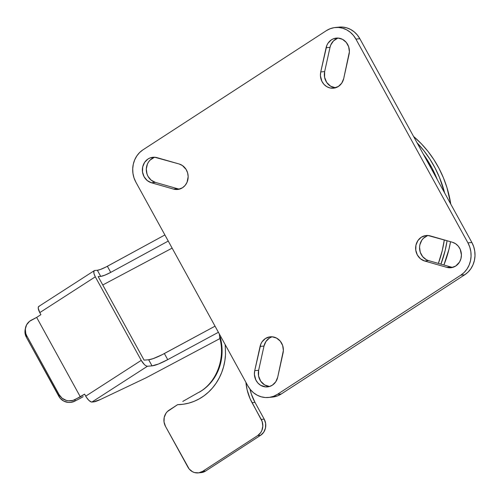 <?xml version="1.0" encoding="UTF-8"?>
<svg xmlns="http://www.w3.org/2000/svg" width="500" height="500" viewBox="0 0 500 500"><rect width="100%" height="100%" fill="white"/><g stroke="black" fill="none" stroke-linecap="round" stroke-linejoin="round"><path stroke-width="0.75" d="M427.294 235.781L423.363 238.337L421.819 240.206L419.881 244.762L419.562 247.275L420.275 252.294L422.681 256.669L426.406 259.731L428.594 260.613L424.669 261.006A12.994 11.806 84.2 0 1 415.65 247.381A12.994 11.806 84.2 0 1 426.144 235.519A12.994 11.806 84.2 0 1 430.219 235.888L452.375 242.237A12.994 11.806 84.2 0 1 461.275 253.025A12.994 11.806 84.2 0 1 455.763 266L459.481 262.125L460.938 258.694L461.419 254.931L460.244 249.369L458.294 246.181L455.594 243.731L452.375 242.237L427.925 235.487L425.613 235.588L421.281 237.244L417.894 240.606L415.956 245.156L415.769 250.219L417.356 255.006L420.481 258.794L424.669 261.006L446.825 267.356L451.431 267.656L455.763 266A12.994 11.806 84.2 0 1 450.906 267.725A12.994 11.806 84.2 0 1 446.825 267.356L450.75 266.956A12.994 11.806 -95.8 0 0 452.85 267.344M271.413 337.075L269.325 338.137L265.938 341.5L264 346.056L260.069 346.456A12.994 11.806 84.2 0 1 270.256 336.812A12.994 11.806 84.2 0 1 283.05 353.031L277.694 377.256A12.994 11.806 84.2 0 1 272.369 385.169L275.756 381.806L277.694 377.256L283.369 350.519L282.656 345.5L280.25 341.131L276.525 338.069L272.044 336.781L269.725 336.881L265.4 338.537L262.006 341.9L260.831 344.069L254.719 370.675L254.406 374.462L255.831 379.963L257.919 383.044L260.725 385.344L265.725 386.925L269.175 386.587L272.369 385.169A12.994 11.806 84.2 0 1 267.512 386.894A12.994 11.806 84.2 0 1 254.719 370.675L258.644 370.275L258.562 375.962L260.7 381.188L264.65 384.95L269.65 386.525M154.037 157.531L150.1 160.087L148.562 161.956L147.387 164.125L146.3 169.025L147.019 174.044L148.025 176.356L151.15 180.144L155.338 182.362L151.412 182.756A12.994 11.806 84.2 0 1 142.387 169.131A12.994 11.806 84.2 0 1 152.881 157.269A12.994 11.806 84.2 0 1 156.962 157.637L179.119 163.981A12.994 11.806 84.2 0 1 188.019 174.775A12.994 11.806 84.2 0 1 182.506 187.75L185.169 185.362L187.069 182.219L188.162 176.681L187.625 172.906L186.112 169.444L182.331 165.481L179.119 163.981L154.669 157.238L150.113 157.925L148.025 158.988L144.631 162.35L142.7 166.906L142.506 171.962L144.1 176.75L147.225 180.544L151.412 182.756L173.569 189.1L178.175 189.406L182.506 187.75A12.994 11.806 84.2 0 1 177.644 189.469A12.994 11.806 84.2 0 1 173.569 189.1L177.494 188.706A12.994 11.806 -95.8 0 0 179.587 189.094M337.431 38.363L333.494 40.919L330.781 44.956L330.019 47.344L326.094 47.737A12.994 11.806 84.2 0 1 336.275 38.1A12.994 11.806 84.2 0 1 349.069 54.319L343.719 78.537A12.994 11.806 84.2 0 1 338.387 86.456L341.781 83.094L343.719 78.537L349.387 51.806L348.675 46.788L346.269 42.413L342.544 39.35L338.062 38.069L333.506 38.756L331.419 39.819L328.025 43.181L326.85 45.35L320.737 71.956L320.425 75.744L321.85 81.244L323.938 84.331L326.744 86.631L330.019 87.956L333.481 88.181L338.387 86.456A12.994 11.806 84.2 0 1 333.531 88.175A12.994 11.806 84.2 0 1 320.737 71.956L324.663 71.562L324.581 77.25L326.719 82.475L330.669 86.237L335.675 87.812M339.069 27.131L342.381 27.069L346.556 27.8L350.531 29.406L354.162 31.825L357.306 34.969L359.844 38.712L471.869 242.481L473.7 246.688L474.756 251.188L475 255.812L474.419 260.381L473.031 264.719L470.894 268.663L468.094 272.056L464.731 274.775L281.337 393.944L277.544 395.875L272.425 397.081M272.238 336.8A12.994 11.806 -95.8 0 0 264 346.056L258.644 370.275A12.994 11.806 -95.8 0 0 269.456 386.512M338.256 38.081A12.994 11.806 -95.8 0 0 330.019 47.344L326.094 47.737L320.737 71.956L324.663 71.562L330.019 47.344L324.663 71.562A12.994 11.806 -95.8 0 0 335.475 87.8M154.863 157.25A12.994 11.806 -95.8 0 0 146.294 169.819A12.994 11.806 -95.8 0 0 155.338 182.362L177.494 188.706L155.338 182.362L151.412 182.756L173.569 189.1L177.494 188.706M428.125 235.506A12.994 11.806 -95.8 0 0 419.556 248.075A12.994 11.806 -95.8 0 0 428.594 260.613L450.75 266.956L428.594 260.613L424.669 261.006L446.825 267.356L450.75 266.956M355.919 39.112L467.938 242.875L469.775 247.081L470.831 251.581L471.075 256.206L470.487 260.775L469.106 265.119L466.969 269.056L464.169 272.456L460.8 275.169L277.406 394.338L273.619 396.275L269.538 397.35L265.331 397.525L261.163 396.8L257.181 395.194L253.55 392.769L250.406 389.625L247.869 385.881L135.844 182.113L134.012 177.913L132.956 173.412L132.713 168.787L133.294 164.213L134.681 159.875L136.819 155.931L139.619 152.537L142.981 149.819L326.375 30.65L330.169 28.719L334.25 27.644L338.456 27.462L342.625 28.194L346.606 29.8L350.238 32.219L353.381 35.362L355.919 39.112L359.844 38.712A23.625 21.469 -95.8 0 0 339.137 27.125L335.213 27.519A23.625 21.469 84.2 0 1 355.919 39.112L359.844 38.712L471.869 242.481L467.938 242.875L355.919 39.112M268.575 397.469L272.5 397.075A23.625 21.469 -95.8 0 0 281.337 393.944L277.406 394.338L460.8 275.169L464.731 274.775A23.625 21.469 -95.8 0 0 471.869 242.481L467.938 242.875A23.625 21.469 84.2 0 1 460.8 275.169L464.731 274.775L281.337 393.944L277.406 394.338A23.625 21.469 84.2 0 1 268.575 397.469A23.625 21.469 84.2 0 1 247.869 385.881L135.844 182.113A23.625 21.469 84.2 0 1 142.981 149.819L326.375 30.65A23.625 21.469 84.2 0 1 335.213 27.519M260.069 346.456L254.719 370.675L258.644 370.275L264 346.056L260.069 346.456M440.938 264.144A108.681 98.75 -95.8 0 0 447.081 240.719L445.163 250.481L440.938 264.144M416.912 142.656L423.688 150.431L429.744 158.881L435.025 167.925L439.487 177.475L444.663 192.994A108.681 98.75 -95.8 0 0 417.088 142.831M423.2 153.956A108.681 98.75 84.2 0 1 437.231 179.481L432.081 168.219L423.2 153.956M444.3 239.919A108.681 98.75 84.2 0 1 438.375 263.412L442.212 250.775L444.3 239.919M443.9 264.994A106.319 96.6 -95.8 0 0 450.525 241.706L448.975 249.237L443.9 264.994M450.781 204.125A106.319 96.6 -95.8 0 0 413.581 136.463L421.344 143.763L427.962 151.363L433.888 159.631L439.062 168.481L443.425 177.825L446.944 187.581L450.781 204.125M148.663 359.756A18.9 3.35 151.2 0 0 148.675 359.756L152.037 365.869L148.663 359.756A18.9 3.35 151.2 0 0 148.675 359.756L153.212 358.612L161.975 354.781L215.044 326.169L164.363 353.531L167.725 359.644L218.4 332.281L167.725 359.644A18.9 3.35 -28.8 0 1 152.037 365.869A18.9 3.35 -28.8 0 1 152.025 365.869L158.556 363.988L167.725 359.644L164.363 353.531A18.9 3.35 151.2 0 1 148.675 359.756L152.037 365.869A18.9 3.35 151.2 0 0 152.037 365.869L147.444 366.25L152.025 365.869L148.663 359.756L144.081 360.138L148.663 359.756M100.444 399.487A11.812 2.094 -28.8 0 1 93.531 401.906A11.812 2.094 -28.8 0 1 93.519 401.906L91.925 402.044L147.444 366.25L146.094 365.875L144.444 364.625L141.231 360.375L95.3 276.825L93.919 273.394L93.956 271.031L94.794 270.481L97.35 270.269A11.812 2.094 151.2 0 0 97.356 270.262L100.719 276.381A11.812 2.094 -28.8 0 1 100.712 276.381L97.356 270.262A11.812 2.094 151.2 0 0 107.369 266.269L110.725 272.381A11.812 2.094 -28.8 0 1 100.719 276.381L98.156 276.594L144.081 360.138L98.156 276.594L100.712 276.381A11.812 2.094 -28.8 0 1 100.712 276.381L104.881 275.169L110.725 272.381L107.369 266.269L164.894 234.95L105.85 267.069L100.256 269.531L97.356 270.262A11.812 2.094 151.2 0 1 97.35 270.269L94.794 270.481C93.287 271.012 93.456 273.125 95.3 276.825L141.231 360.375L85.719 396.163L84.594 394.125L80.337 396.869L36.65 317.4L40.906 314.656L39.787 312.619L95.3 276.825L39.787 312.619L40.906 314.656L36.65 317.4L80.337 396.869L73.012 400.4L68.431 400.812L66.162 400.356L62.088 398.212L59.156 394.725L26.669 335.631L25.775 333.544L25.306 329.069L26.631 324.781L29.537 321.325L36.65 317.4L31.456 320.081A11.812 11.5 -169 0 0 25.463 328.013A11.812 11.5 -169 0 0 26.669 335.631L59.156 394.725L58.85 396.312L26.363 337.219L26.669 335.631L26.363 337.219L60.138 398.194L63.712 401.069L68.119 402.4L70.438 402.413L74.837 401.138L80.031 398.456L74.837 401.138L75.144 399.55L84.594 394.125L86.425 397.35L88.925 400.419L91.306 401.969L93.519 401.906A11.812 2.094 -28.8 0 1 93.519 401.906L100.444 399.487L144.85 378.394L100.444 399.487M219.938 338.569L147.35 377.137A11.812 2.094 -28.8 0 1 144.85 378.394A11.812 2.094 -28.8 0 0 147.35 377.137L219.938 338.569M102.762 284.975L172.138 248.125L102.762 284.975M168.256 241.062L110.725 272.381L168.256 241.062M25.444 328.444L25.006 332.912L26.363 337.219A11.812 11.5 11 0 1 25.156 329.6L25.463 328.013M83.188 396.637A7.088 1.256 -28.8 0 1 80.031 398.456L83.188 396.637M39.275 306.269L38.444 306.825L38.244 308.225L39.787 312.619A7.088 2.569 57.2 0 1 38.794 306.425L94.312 270.637M59.156 394.725L58.85 396.312A11.812 11.5 11 0 0 74.837 401.138L75.144 399.55A11.812 11.5 -169 0 1 59.156 394.725M91.925 402.044L147.444 366.25C145.512 366 143.438 364.044 141.231 360.375L85.719 396.163A7.088 2.569 57.2 0 0 91.925 402.044M201.156 472.612L205.613 471.044L260.631 435.288L257.681 435.588L202.662 471.337L205.613 471.044L260.631 435.288A11.812 10.731 -95.8 0 0 264.2 419.144L261.25 419.438A11.812 10.731 84.2 0 1 257.681 435.588L260.631 435.288L263.712 432.231L265.475 428.094L265.644 423.494L264.2 419.144L254.994 402.4L252.05 402.7L261.25 419.438L264.2 419.144L254.994 402.4L252.05 402.7A47.25 42.938 84.2 0 1 245.938 382.362L247.125 389.844L250.031 398.587L262.169 421.544L262.819 426.106L261.831 430.556L260.769 432.531L257.681 435.588L202.662 471.337L198.731 472.844L194.544 472.569L192.55 471.763L189.163 468.981L165.487 426.356L164.044 422L164.213 417.406L165.975 413.263L167.375 411.569L177.594 404.663L183.219 404.25L188.744 403.131L194.112 401.331L199.244 398.862L204.081 395.763L208.544 392.069L212.594 387.837L216.163 383.113L219.213 377.962L221.706 372.45L223.6 366.656L224.875 360.644L225.519 354.5L225.219 344.681M249.963 389.069A47.25 42.938 -95.8 0 0 254.994 402.4L251.325 393.994L249.963 389.069M225.419 356.037A54.337 49.375 -95.8 0 1 177.594 404.663L169.056 410.206A11.812 10.731 84.2 0 0 165.487 426.356L187.894 467.106A11.812 10.731 84.2 0 0 198.25 472.9L201.194 472.606A11.812 10.731 -95.8 0 0 205.613 471.044L202.662 471.337A11.812 10.731 84.2 0 1 198.25 472.9M197.987 392.788L182.775 401.431L197.894 392.831C215.819 383.931 225.85 359.156 219.688 337.594A7.088 0.519 -14.9 0 1 220.963 336.938A7.088 0.519 165.1 0 0 219.688 337.587L219.369 334.038M198.688 392.425L199.3 392.175A47.25 42.938 84.2 0 0 220.356 337.638A7.088 0.519 -14.9 0 1 219.688 337.587"/></g></svg>
